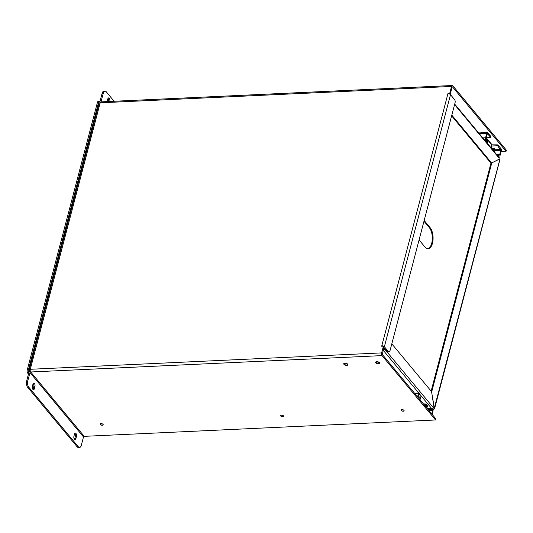 <?xml version="1.0" encoding="UTF-8"?>
<svg xmlns="http://www.w3.org/2000/svg" width="533" height="533" viewBox="0 0 533 533"><rect width="100%" height="100%" fill="white"/><g stroke="black" fill="none" stroke-linecap="round" stroke-linejoin="round"><path stroke-width="0.8" d="M424.168 404.794L425.307 404.847A1.826 0.859 14.7 0 1 426.267 405.027L426.726 405.8L426.327 406.646L425.727 406.672M426.9 408.078L427.466 405.546L426.5 404.141A1.826 0.859 -165.3 0 0 425.541 403.961L423.395 403.861M420.43 398.238L420.051 399.71M419.231 398.864L419.971 398.831L420.144 397.818A1.566 0.76 -92.7 0 1 420.43 397.085L419.917 398.997L419.364 399.024M427.466 405.546A1.566 0.76 -92.7 0 1 427.326 406.459L427 407.345M426.147 407.179L426.327 406.646M420.177 399.25L420.044 399.743L420.177 399.25M419.718 399.444L419.917 398.997M428.092 409.517L431.91 409.337L432.523 410.676L431.69 413.841M432.143 414.388L432.976 411.216A1.566 0.76 87.3 0 0 432.643 409.064L432.143 408.451L431.91 409.337M418.045 397.431L418.871 394.26L419.724 394.693L419.957 393.807L419.451 393.201A1.566 0.76 87.3 0 0 419.031 392.968A1.566 0.76 87.3 0 0 418.425 393.72L417.592 396.885M427.393 408.678L432.143 408.451M418.745 394.74L419.724 394.693M487.289 143.397L487.642 142.078M492.858 149.993L493.671 149.953L493.578 150.959M494.118 151.505L494.431 150.299L494.251 151.359A1.566 0.76 -92.7 0 1 494.198 151.605M486.995 142.944A1.566 0.76 -92.7 0 1 487.069 142.717L487.375 141.878L486.156 141.938M487.655 142.031L487.835 140.159L487.375 141.878M493.671 149.953L493.831 149.453L492.465 149.52M494.431 150.299L494.871 148.627L494.571 148.207L493.831 149.453M491.493 148.354L494.571 148.207M486.016 141.765L487.422 141.698L487.622 140.026L486.522 140.072M487.622 140.026L487.209 139.413L487.155 140.046M478.681 132.944L487.355 132.537A1.566 0.76 87.3 0 1 487.775 132.77L490.913 136.541L490.68 137.427L487.402 133.576L486.023 138.307L486.636 139.646L486.409 140.532L485.903 139.919A1.566 0.76 87.3 0 1 485.57 137.767L482.798 137.894M486.043 138.24L486.149 138.367A1.566 1.153 140.3 0 1 487.002 138.7A1.566 1.153 140.3 0 1 487.209 139.413M491.539 144.849L497.835 144.863L500.967 148.634A1.566 0.76 -92.7 0 1 501.3 150.786L500.121 155.263A1.566 0.76 87.3 0 1 499.514 156.016A1.566 0.76 87.3 0 1 499.095 155.783L498.588 155.176L497.216 155.236M487.355 132.537A1.566 0.76 87.3 0 0 486.742 133.29L485.57 137.767M497.835 144.863L497.602 145.749L500.847 150.246L499.674 154.723L498.821 154.29L498.588 155.176M497.602 145.749L491.553 146.029L491.779 145.143M491.273 148.087L491.553 144.643A1.566 1.153 -39.7 0 0 491.353 143.93L487.002 138.7M486.149 138.367L486.029 138.82M486.196 137.634L490.68 137.427M485.037 140.592L486.409 140.532M496.516 154.397L498.821 154.29M346.75 365.378A2.145 1.013 14.7 0 1 344.611 364.865A2.145 1.013 14.7 0 1 343.745 363.719A2.145 1.013 14.7 0 1 346.077 363.279A2.145 1.013 14.7 0 1 347.896 364.805A2.145 1.013 14.7 0 1 346.75 365.378M378.597 363.892A2.145 1.013 14.7 0 1 376.458 363.386A2.145 1.013 14.7 0 1 375.592 362.233A2.145 1.013 14.7 0 1 377.924 361.8A2.145 1.013 14.7 0 1 379.736 363.319A2.145 1.013 14.7 0 1 378.597 363.892M30.055 371.148L29.422 370.388A1.972 0.933 14.7 0 1 29.235 369.809A1.972 0.933 14.7 0 1 30.288 369.282L381.628 352.906L383.4 346.164L381.681 346.243L381.801 345.777A1.972 0.933 14.7 0 1 384.38 346.723L388.464 351.64A2.279 1.106 87.3 0 0 389.083 351.973A2.279 1.106 87.3 0 0 389.963 350.887L455.062 102.736A2.279 1.106 87.3 0 0 454.582 99.604L450.498 94.687A1.972 0.933 -165.3 0 0 447.92 93.741L448.046 93.275L449.765 93.195L451.538 86.446A1.972 0.959 -92.7 0 1 452.297 85.507A1.972 0.959 -92.7 0 1 452.83 85.793L506.35 150.153L506.057 151.272L501.113 151.499M381.628 352.906A1.972 0.959 87.3 0 0 382.041 355.611L435.561 419.971L435.861 418.851L382.334 354.492L383.967 346.843L383.4 346.164M452.297 85.507L100.957 101.876A1.972 0.959 87.3 0 0 100.191 102.822L30.288 369.282A1.972 0.959 87.3 0 0 30.701 371.987L382.041 355.611M451.538 86.446L100.191 102.822A1.972 0.933 -165.3 0 0 99.145 103.349L29.235 369.809M449.765 93.195L450.332 93.875L452.104 87.132L452.537 86.912L506.057 151.272M448.453 93.761L448.046 93.275M450.332 93.875L449.232 93.928M382.174 346.217L381.801 345.777L447.92 93.741M388.464 351.64L387.318 351.693L383.807 347.469M84.221 436.347A0.66 0.48 -39.7 0 0 83.501 436.933L81.316 445.262A4.557 2.219 -92.7 0 1 79.55 447.44A4.557 2.219 -92.7 0 1 78.318 446.774L28.755 387.171A4.557 2.219 -92.7 0 1 27.796 380.908L29.981 372.574A0.66 0.48 140.3 0 1 30.701 371.987L84.221 436.347L435.561 419.971M102.329 425.261A1.612 0.766 14.7 0 1 100.717 424.874A1.612 0.766 14.7 0 1 100.064 424.008A1.612 0.766 14.7 0 1 101.823 423.682A1.612 0.766 14.7 0 1 103.189 424.828A1.612 0.766 14.7 0 1 102.329 425.261M282.876 416.846A1.612 0.766 14.7 0 1 281.271 416.46A1.612 0.766 14.7 0 1 280.618 415.593A1.612 0.766 14.7 0 1 282.37 415.267A1.612 0.766 14.7 0 1 283.743 416.413A1.612 0.766 14.7 0 1 282.876 416.846M378.31 363.553A1.486 0.7 14.7 0 1 376.824 363.2A1.486 0.7 14.7 0 1 376.225 362.4A1.486 0.7 14.7 0 1 377.844 362.1A1.486 0.7 14.7 0 1 379.103 363.153A1.486 0.7 14.7 0 1 378.31 363.553M346.463 365.038A1.486 0.7 14.7 0 1 344.984 364.685A1.486 0.7 14.7 0 1 344.385 363.886A1.486 0.7 14.7 0 1 345.997 363.579A1.486 0.7 14.7 0 1 347.256 364.639A1.486 0.7 14.7 0 1 346.463 365.038M403.248 411.236A1.612 0.766 14.7 0 1 401.635 410.85A1.612 0.766 14.7 0 1 400.983 409.984A1.612 0.766 14.7 0 1 402.741 409.657A1.612 0.766 14.7 0 1 404.107 410.803A1.612 0.766 14.7 0 1 403.248 411.236M387.318 351.693A2.279 1.106 87.3 0 0 387.937 352.027L389.083 351.973M78.318 446.774L77.172 446.827L27.609 387.225A4.557 2.219 -92.7 0 1 26.65 380.962L28.835 372.627A1.972 1.446 140.3 0 1 30.281 371.035M34.405 388.617L34.911 386.672A2.279 1.106 87.3 0 0 34.845 384.346A2.279 1.106 87.3 0 0 33.819 383.207A2.279 1.106 87.3 0 0 32.939 384.293L32.426 386.238A2.279 1.106 87.3 0 0 32.493 388.564A2.279 1.106 87.3 0 0 33.519 389.703A2.279 1.106 87.3 0 0 34.405 388.617L33.259 388.67L33.766 386.725A2.279 1.106 87.3 0 0 33.259 383.56M75.926 438.546L76.439 436.6A2.279 1.106 87.3 0 0 76.366 434.275A2.279 1.106 87.3 0 0 75.34 433.136A2.279 1.106 87.3 0 0 74.46 434.228L73.947 436.167A2.279 1.106 87.3 0 0 74.014 438.492A2.279 1.106 87.3 0 0 75.046 439.638A2.279 1.106 87.3 0 0 75.926 438.546L74.78 438.599L75.293 436.654A2.279 1.106 87.3 0 0 74.787 433.496M77.172 446.827A4.557 2.219 87.3 0 0 78.404 447.493L79.55 447.44M32.933 389.403A2.279 1.106 87.3 0 0 33.259 388.67M74.453 439.332A2.279 1.106 87.3 0 0 74.78 438.599M100.091 102.829A1.972 1.446 140.3 0 1 99.918 101.69L102.103 93.355L103.249 93.302L101.063 101.636A0.66 0.48 -39.7 0 0 101.057 101.876M107.166 101.59A2.279 1.106 -92.7 0 1 107.273 100.937L107.786 98.991A2.279 1.106 -92.7 0 1 108.665 97.905A2.279 1.106 -92.7 0 1 109.691 99.045A2.279 1.106 -92.7 0 1 109.765 101.37L109.738 101.47M114.122 101.263L106.247 91.796A4.557 2.219 87.3 0 0 105.014 91.123A4.557 2.219 87.3 0 0 103.249 93.302M108.112 98.259A2.279 1.106 -92.7 0 1 108.612 101.423L108.592 101.523M105.014 91.123L103.868 91.176A4.557 2.219 87.3 0 0 102.103 93.355M28.476 374.013L27.716 373.107A2.279 1.106 -92.7 0 1 27.243 369.969L97.439 102.389A2.279 1.106 -92.7 0 1 98.319 101.303L99.464 101.25A2.279 1.106 -92.7 0 1 99.971 101.463M28.762 372.913A2.279 1.106 -92.7 0 1 28.389 369.915L98.585 102.336A2.279 1.106 -92.7 0 1 99.464 101.25M431.537 391.615L434.502 408.944L499.901 159.653L499.061 159.247L490.893 163.364L499.021 159.274M383.26 349.541L383.893 349.142L384.206 347.949M431.137 391.135L490.893 163.364M499.881 159.294L434.182 408.598M384.779 348.635L384.653 349.108A1.313 0.966 140.3 0 1 383.214 350.281L383.067 350.288M431.77 391.602L491.659 163.331M391.808 343.845L431.597 391.688L434.195 408.678L432.829 409.944M454.576 104.588L498.955 157.908M499.727 158.881L491.599 162.971L451.811 115.128M491.599 162.971L490.84 163.005L451.624 115.854M433.662 409.551L432.796 409.99M434.435 408.778L433.749 409.477M424.168 220.495L430.071 227.591A11.4 5.543 -92.7 0 1 432.989 240.276A11.4 5.543 -92.7 0 1 428.052 248.698A11.4 5.543 -92.7 0 1 424.974 247.026L419.071 239.93M383.873 349.202L383.68 347.949M427.673 248.691A11.4 5.543 87.3 0 0 432.256 239.93A11.4 5.543 87.3 0 0 429.312 227.631L423.982 221.222M101.023 423.615A1.426 0.673 14.7 0 1 102.449 423.955A1.426 0.673 14.7 0 1 103.022 424.721A1.426 0.673 14.7 0 1 101.47 425.008A1.426 0.673 14.7 0 1 100.264 423.995A1.426 0.673 14.7 0 1 101.023 423.615M281.577 415.2A1.426 0.673 14.7 0 1 282.996 415.54A1.426 0.673 14.7 0 1 283.576 416.306A1.426 0.673 14.7 0 1 282.024 416.593A1.426 0.673 14.7 0 1 280.818 415.58A1.426 0.673 14.7 0 1 281.577 415.2M401.942 409.591A1.426 0.673 14.7 0 1 403.368 409.93A1.426 0.673 14.7 0 1 403.941 410.696A1.426 0.673 14.7 0 1 402.388 410.983A1.426 0.673 14.7 0 1 401.182 409.97A1.426 0.673 14.7 0 1 401.942 409.591M426.267 405.027L424.435 405.113M426.726 405.8L425.067 405.88M425.541 403.961L425.307 404.847M418.432 397.898L420.144 397.818M419.951 398.917L419.791 399.53M426.826 407.992L426.986 407.385M429.185 410.83L432.523 410.676M415.087 393.874L418.425 393.72M428.599 410.124L432.416 409.95M494.444 150.259L494.871 148.627M487.395 141.838L487.075 143.044M479.254 133.636L486.742 133.29M488.021 140.392L491.553 144.643M500.734 149.52L494.644 149.8M484.53 139.986L485.903 139.919M499.095 155.783L497.722 155.849M494.391 150.546L500.847 150.246M499.674 154.723L499.194 154.743M384.38 346.723L450.498 94.687M452.191 86.932L452.537 86.912M29.981 372.574L83.501 436.933M27.796 380.908L26.65 380.962M34.911 386.672L33.766 386.725M27.609 387.225L28.755 387.171M76.439 436.6L75.293 436.654M108.612 101.423L109.765 101.37M97.439 102.389L98.585 102.336M27.243 369.969L28.389 369.915M27.716 373.107L28.722 373.06M383.214 350.281L418.731 392.981M419.831 394.307L431.617 408.478M434.195 408.678L384.653 349.108M429.312 227.631L430.071 227.591M418.158 396.992L420.724 396.872M420.777 396.952L420.517 397.931M414.507 393.181L419.031 392.968M497.922 156.089L499.514 156.016M499.568 158.068L454.702 104.115"/></g></svg>
